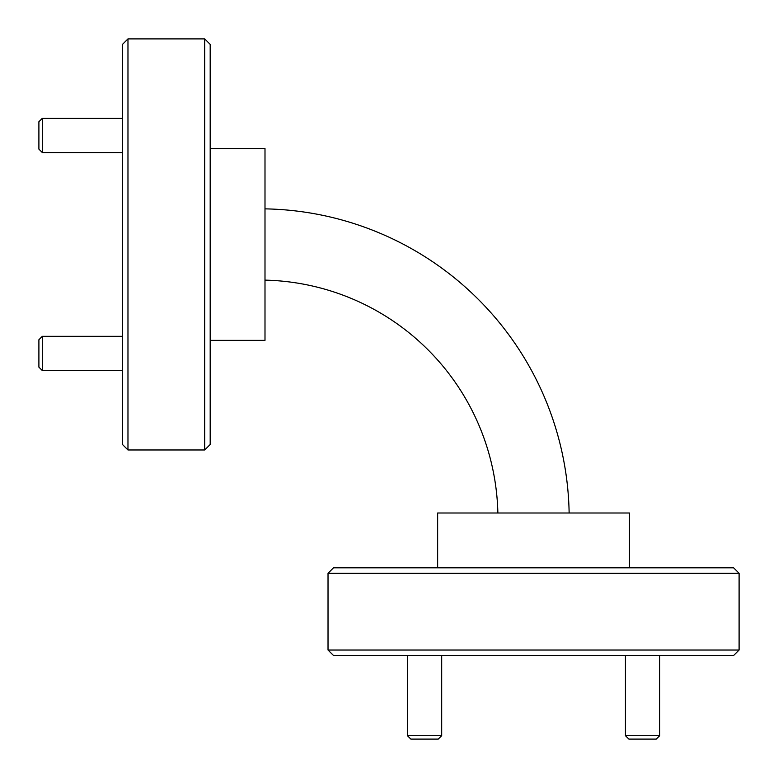 <?xml version="1.0" encoding="UTF-8"?>
<svg xmlns="http://www.w3.org/2000/svg" width="778" height="778" viewBox="0 0 778 778"><rect width="100%" height="100%" fill="white"/><g stroke="black" fill="none" stroke-linecap="round" stroke-linejoin="round"><path stroke-width="1.17" d="M204.702 38.9L210.186 44.385L210.186 444.491L204.702 449.976L204.702 38.9L127.971 38.9L127.971 449.976L204.702 449.976M328.024 573.298L333.509 567.814L733.615 567.814L739.1 573.298L328.024 573.298L328.024 650.029L739.1 650.029L739.1 573.298M127.971 449.976L122.486 444.491L122.486 44.385L127.971 38.9M739.1 650.029L733.615 655.514L333.509 655.514L328.024 650.029M210.186 148.52L264.997 148.52L264.997 340.356L210.186 340.356M437.644 567.814L437.644 513.003L629.48 513.003L629.48 567.814M264.997 280.129A238.428 238.428 0 0 1 497.871 513.003M264.997 208.864A309.673 309.673 0 0 1 569.136 513.003M659.695 735.677L656.272 739.1L628.867 739.1L625.434 735.677L659.695 735.677L659.695 655.514M441.69 735.677L438.257 739.1L410.852 739.1L407.429 735.677L441.69 735.677L441.69 655.514M38.9 367.148L38.9 339.743L42.323 336.31L42.323 370.571L38.9 367.148M38.9 149.133L38.9 121.728L42.323 118.305L42.323 152.566L38.9 149.133M625.434 655.514L625.434 735.677M407.429 655.514L407.429 735.677M122.486 370.571L42.323 370.571M122.486 336.31L42.323 336.31M122.486 152.566L42.323 152.566M122.486 118.305L42.323 118.305"/></g></svg>
